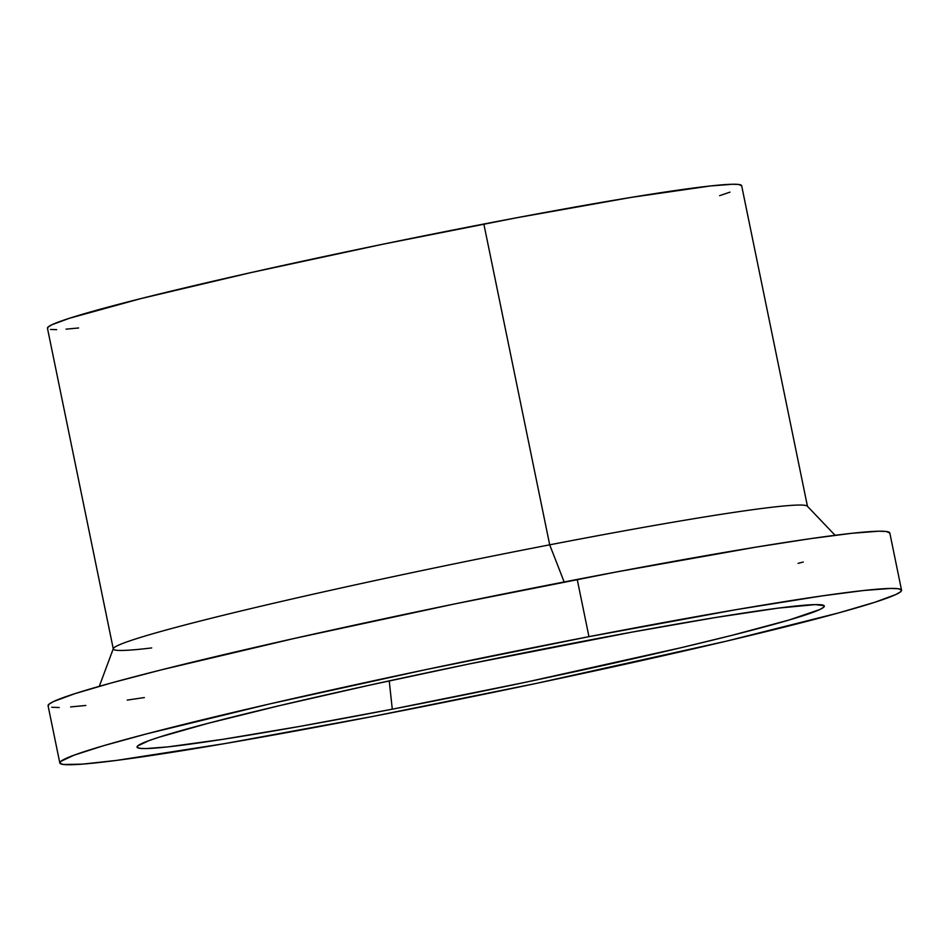 <?xml version="1.0" encoding="UTF-8"?>
<svg xmlns="http://www.w3.org/2000/svg" width="949" height="949" viewBox="0 0 949 949"><rect width="100%" height="100%" fill="white"/><g stroke="black" fill="none" stroke-linecap="round" stroke-linejoin="round"><path stroke-width="1.42" d="M835.096 535.283L807.302 506.149A354.345 14.84 168.4 0 0 549.696 544.821L564.157 581.962L549.696 544.821L483.848 224.023A354.345 14.84 168.4 0 0 47.45 328.212L113.299 648.997A354.345 14.84 -11.6 0 1 549.696 544.821A354.345 14.84 168.4 0 0 113.334 648.594L99.277 686.329M151.698 647.93A354.345 14.84 -11.6 0 1 113.299 648.997M48.316 706.186L48.921 704.253L53.583 701.513L74.805 693.683L111.175 682.995L161.294 669.864L294.629 638.369L454.488 603.967L616.565 571.927L756.151 547.098L810.66 538.629L852.024 533.267L878.667 531.215L886.129 531.464L889.806 532.994A429.636 17.995 168.4 0 0 577.217 579.436L588.961 636.66A429.636 17.995 -11.6 0 1 901.55 590.195A429.636 17.995 -11.6 0 1 372.411 716.519L536.304 683.399L726.388 641.156L838.453 612.959L874.824 602.271L896.058 594.442L900.708 591.702L901.313 589.768L897.873 588.677L890.411 588.439L863.768 590.492L822.403 595.853L736.365 609.614L588.961 636.66L577.217 579.436A429.636 17.995 168.4 0 0 48.079 705.759L59.823 762.984A429.636 17.995 -11.6 0 1 588.961 636.66L425.081 669.78L269.658 703.933L146.371 733.933L102.919 745.89L73.975 755.202L60.665 761.478L60.06 763.399L63.5 764.491L82.361 764.135L116.537 760.41L225.02 743.565L372.411 716.519A429.636 17.995 -11.6 0 1 59.823 762.984M392.281 709.188L389.232 680.872L392.281 709.188A350.798 14.686 -11.6 0 1 137.047 746.899A350.798 14.686 -11.6 0 1 569.092 643.98A350.798 14.686 -11.6 0 1 824.23 605.842A350.798 14.686 -11.6 0 1 392.281 709.188L299.694 726.424L222.695 739.354L167.902 746.887L146.146 748.559L140.061 748.358L137.249 747.468L137.747 745.902L148.613 740.766L158.874 737.266L207.724 723.411L280.074 705.522L369.707 685.142L468.889 664.015L632.176 632.093L715.19 617.574L778.014 608.143L815.227 604.608L824.135 605.699L823.637 607.277L819.829 609.519L789.141 619.994L731.881 635.356L681.299 647.657L526.09 682.153L392.281 709.188M144.355 697.562L127.225 700.101M85.861 705.463L70.617 706.91M59.218 707.515L51.756 707.278M803.257 562.022L798.085 563.374M549.696 544.821A354.345 14.84 -11.6 0 1 807.504 506.505L741.655 185.707A354.345 14.84 168.4 0 0 483.848 224.023L549.696 544.821M78.613 327.974L66.039 329.161M56.632 329.659L50.475 329.457M47.64 328.568L48.15 326.978L51.981 324.712L69.491 318.259L140.82 298.615L250.785 272.636L382.637 244.261L516.303 217.831L631.429 197.356L710.493 185.957L732.474 184.26L738.619 184.462L741.655 185.731M729.983 192.137L719.615 195.672M901.55 590.195L889.806 532.97"/></g></svg>
